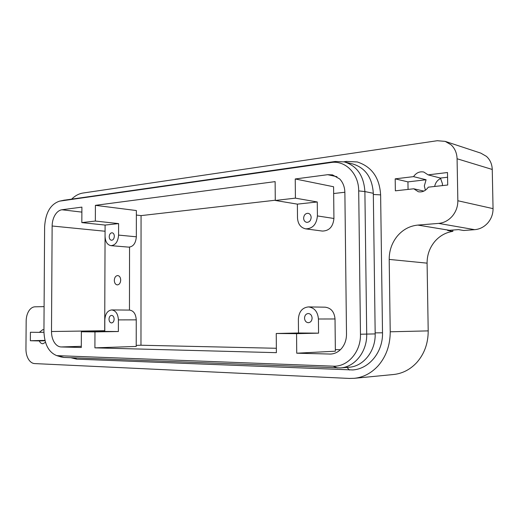 <?xml version="1.0" encoding="UTF-8"?>
<svg xmlns="http://www.w3.org/2000/svg" width="519" height="519" viewBox="0 0 519 519"><rect width="100%" height="100%" fill="white"/><g stroke="black" fill="none" stroke-linecap="round" stroke-linejoin="round"><path stroke-width="0.78" d="M71.687 199.088C75.151 195.695 78.901 193.678 82.936 193.042L437.251 140.72L445.172 141.369L451.05 144.788C454.871 148.363 456.876 153.021 457.077 158.756L457.849 200.743C457.862 206.536 456.019 211.661 452.328 216.131C448.513 220.465 443.959 222.885 438.665 223.397L417.834 225.084C409.686 225.908 402.828 229.606 397.256 236.177C391.877 242.898 389.185 250.638 389.198 259.409L390.223 331.79C390.191 345.141 386.194 356.436 378.241 365.694C371.435 373.135 363.443 377.339 354.256 378.319L349.345 378.435L34.585 363.579C32.165 363.397 30.108 361.918 28.415 359.148C26.78 356.294 25.956 352.939 25.95 349.086L26.164 321.002C26.229 317.161 27.098 313.846 28.772 311.056C30.504 308.344 32.574 306.93 34.987 306.813L44.096 306.625M354.256 378.319L393.506 374.517C402.4 373.576 410.127 369.612 416.686 362.632C424.36 353.952 428.194 343.37 428.201 330.888L427.092 263.152C427.066 254.946 429.648 247.712 434.831 241.445C439.723 235.834 445.73 232.467 452.853 231.351L447.631 230.494L449.435 230.3L458.511 229.619L463.675 230.494L474.677 229.677C479.757 229.223 484.13 226.991 487.782 222.969C491.311 218.817 493.069 214.042 493.05 208.638L492.252 169.46C492.051 164.101 490.111 159.742 486.446 156.375L480.795 153.124L445.172 141.369M344.876 192.484C344.726 186.989 343.001 182.474 339.692 178.951L332.523 174.89L327.69 174.689L295.246 178.971L295.408 198.148L317.271 201.975L317.414 215.93C316.558 224.377 312.659 228.691 305.71 228.866C300.657 227.724 297.919 224.052 297.497 217.85L297.381 204.136L275.271 200.457L275.135 181.624L95.405 205.342L95.353 221.055L118.604 223.598L118.579 235.094C118.014 241.731 115.478 245.247 110.975 245.656C107.31 244.897 105.344 241.809 105.065 236.398L105.098 225.071L81.833 222.606L81.898 207.12L61.897 209.76C59.218 210.189 56.921 211.953 55.008 215.061C53.159 218.246 52.198 221.892 52.134 226.005L51.498 331.518C51.511 335.67 52.432 339.27 54.261 342.306C56.149 345.258 58.446 346.809 61.138 346.958L81.295 347.49L81.366 331.777L104.786 331.414L104.819 319.951C105.247 313.865 107.543 310.524 111.702 309.934C115.769 310.544 118.008 313.865 118.403 319.892L118.377 331.524L94.964 331.894L94.912 347.853L276.387 352.667L276.244 333.49L298.496 332.99L298.38 319.094C298.925 311.653 302.285 307.592 308.461 306.911C314.436 307.689 317.758 311.718 318.426 319.003L318.569 333.159L296.563 333.665L296.732 353.205L330.739 354.062C334.937 353.77 338.557 351.895 341.593 348.437C344.85 344.493 346.484 339.711 346.504 334.106L344.876 192.484M312.107 318.095C311.906 320.878 310.66 322.416 308.364 322.708C306.054 322.448 304.776 320.917 304.523 318.134C304.731 315.325 305.989 313.787 308.312 313.515C310.589 313.8 311.854 315.325 312.107 318.095M311.153 217.461C310.829 220.666 309.343 222.294 306.703 222.346C304.809 221.905 303.777 220.517 303.621 218.181C303.946 214.957 305.444 213.335 308.117 213.303C309.986 213.757 310.998 215.145 311.153 217.461M104.695 331.414L105.085 229.164M120.706 280.078C120.473 283.05 119.344 284.659 117.307 284.899C115.465 284.581 114.465 283.076 114.303 280.383C114.537 277.399 115.679 275.79 117.729 275.563C119.552 275.887 120.544 277.393 120.706 280.078M109.217 236.755C109.431 234.238 110.398 232.908 112.123 232.765C113.486 233.063 114.225 234.231 114.336 236.268C114.122 238.779 113.161 240.109 111.449 240.258C110.067 239.966 109.327 238.798 109.217 236.755M109.003 319.166C109.165 316.869 110.028 315.597 111.598 315.37C113.142 315.597 113.992 316.856 114.141 319.14C113.979 321.436 113.123 322.701 111.566 322.941C110.002 322.714 109.152 321.462 109.003 319.166M43.94 332.283L39.334 332.355L42.785 329.643L43.946 329.87M440.735 178.432C437.433 180.035 435.409 182.707 434.663 186.464M425.379 190.239L424.321 185.906L426.086 179.756L413.539 176.629C416.244 172.769 419.67 171.238 423.815 172.042L428.104 174.864L440.462 178.069L442.473 183.869L442.363 185.607M428.104 174.864L447.488 172.522L447.709 185.017L428.305 187.171C425.658 190.888 422.343 192.419 418.353 191.751L413.734 188.786L423.88 191.102M45.49 342.306L42.889 343.74C41.397 343.714 40.19 342.774 39.275 340.918L45.056 340.775M452.834 230.047L452.853 231.351M408.057 189.416L407.947 181.884L395.186 178.854L413.539 176.629M407.947 181.884L426.086 179.756M440.462 178.069L447.573 177.239M413.734 188.786L395.361 190.83L395.186 178.854M44.958 340.386L30.355 340.736L30.42 332.264L39.334 332.355M39.275 340.918L30.355 340.736M63.727 200.269L335.274 161.474L344.369 161.909C356.994 165.879 363.838 175.766 364.889 191.569L366.706 334.132C367.205 351.629 354.788 367.173 340.386 367.926L63.902 357.435L60.833 356.871M59.996 201.08L59.549 201.151C50.479 204.207 45.503 212.777 44.615 226.861L43.933 331.446C44.426 344.285 48.702 352.343 56.759 355.625L333.094 366.161C347.581 367.141 361.01 351.901 360.471 334.23L358.7 190.901C358.791 173.502 345.18 160.066 330.914 162.531L59.996 201.08L64.739 200.075M94.912 347.853L136.218 346.445L136.25 319.847C135.842 313.943 133.61 310.693 129.542 310.09L111.702 309.934M110.975 245.656L128.751 247.135C133.247 246.739 135.777 243.294 136.335 236.8L136.361 210.545L95.405 205.342M136.354 215.048L141.064 215.619L275.271 200.23M333.665 193.529L344.869 192.244M141.064 215.619L140.973 345.232L136.225 345.388M340.393 349.715L335.358 349.598M276.355 348.275L140.973 345.232M129.542 247.128L129.458 310.09M308.461 306.911L325.154 307.183C331.064 307.942 334.353 311.874 335.021 318.971L335.371 351.201L296.732 353.205M118.377 331.524L104.786 331.414M105.098 225.071L118.604 223.598M81.833 222.606L95.353 221.055M94.964 331.894L81.366 331.777M275.271 200.457L295.408 198.148M296.563 333.665L276.244 333.49M340.386 367.926L349.034 367.244C363.352 366.498 375.678 351.155 375.179 333.905L373.317 193.302C372.259 177.712 365.46 167.948 352.907 164.004L344.369 161.909M305.71 228.866L322.364 231.065C329.241 230.903 333.094 226.706 333.931 218.473L333.587 186.749L295.246 178.971M297.381 204.136L317.271 201.975M318.569 333.159L298.496 332.99M375.159 332.874L382.509 332.802L380.622 194.891L373.33 194.463M347.01 367.407L349.436 370.015M345.33 162.142L346.497 161.403M74.567 357.851L76.806 359.135M449.435 230.3L417.834 225.084M428.201 330.888L390.223 331.79M493.05 208.638L457.849 200.743M104.689 330.726L51.498 331.518M331.901 353.952L329.571 354.081M81.879 212.115L61.897 209.76M52.134 226.005L104.974 231.234M63.902 357.435L59.127 356.002M136.25 319.847L118.403 319.892M61.138 346.958L81.301 346.316M136.335 236.8L118.579 235.094M337.538 367.984L333.094 366.161M375.179 333.905L360.471 334.23M373.317 193.302L364.889 191.569L358.7 190.901M335.274 161.474L330.914 162.531M457.077 158.756L492.252 169.46M438.665 223.397L474.677 229.677M335.021 318.971L318.426 319.003M327.69 174.689L336.954 176.72M333.931 218.473L317.414 215.93M389.198 259.409L427.092 263.152M382.509 332.809C383.087 351.674 369.418 368.899 352.784 369.943L76.604 359.135L70.85 357.708M380.622 194.846C379.538 177.641 371.753 166.677 357.267 161.96L346.42 161.415L343.831 161.785M59.549 201.151L64.272 200.152M56.759 355.625L61.378 357.04"/></g></svg>
